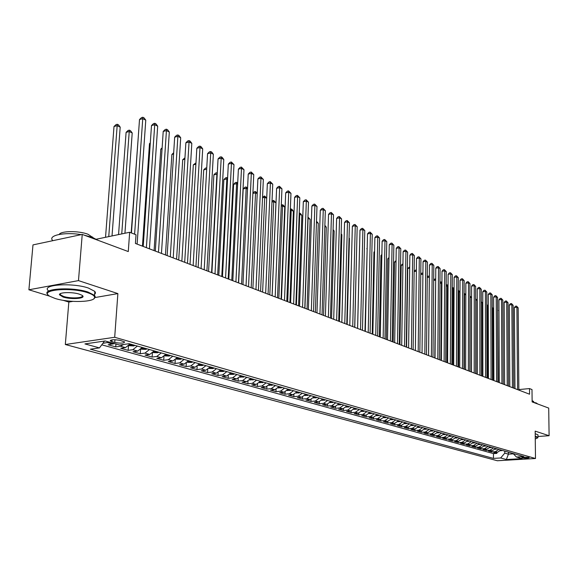 <?xml version="1.0" encoding="UTF-8"?>
<svg xmlns="http://www.w3.org/2000/svg" width="578" height="578" viewBox="0 0 578 578"><rect width="100%" height="100%" fill="white"/><g stroke="black" fill="none" stroke-linecap="round" stroke-linejoin="round"><path stroke-width="0.87" d="M528.856 457.509C525.395 457.061 523.039 457.133 521.79 457.74L522.136 457.906C525.59 458.354 527.945 458.275 529.202 457.675L528.856 457.509M65.321 344.517L497.326 460.745L535.488 458.506L114.69 337.277L65.321 344.517L68.84 302.063L72.806 301.376M95.052 297.54L117.876 293.595L78.478 280.612L28.9 289.78L49.694 296.174M63.009 300.271L68.84 302.063M28.9 289.78L32.989 244.899L82.235 234.422L128.28 251.56L129.66 232.269L96.338 239.205M537.974 436.484L549.1 435.718L548.71 408.082L532.136 401.912L531.998 389.55L529.513 388.582L518.842 389.572M78.478 280.612L82.235 234.422M114.437 343.578L108.151 344.77L115.737 346.894L115.947 344.004M129.992 343.968L125.462 347.631L120.737 348.288L128.143 350.355L128.446 346.041M142.239 347.465L137.73 351.077L133.027 351.72L140.273 353.743L140.548 349.668M154.203 350.889L149.724 354.451L145.042 355.08L152.122 357.06L152.375 353.194M165.9 354.235L161.45 357.753L156.79 358.36L163.711 360.296L163.942 356.626M177.338 357.5L172.916 360.975L168.27 361.568L175.04 363.461L175.25 359.978M188.515 360.701L184.122 364.133L179.505 364.711L186.123 366.56L186.318 363.237M199.461 363.829L195.089 367.218L190.494 367.781L196.975 369.588L197.149 366.423M210.161 366.893L205.826 370.238L201.245 370.787L207.589 372.557L207.748 369.53M220.637 369.884L216.331 373.186L211.772 373.728L217.978 375.462L218.13 372.564M230.897 372.817L226.612 376.083L222.075 376.603L228.151 378.301L228.288 375.527M240.932 375.686L236.677 378.915L232.161 379.428L238.114 381.09L238.244 378.424M250.765 378.503L246.539 381.69L242.045 382.188L247.875 383.814L247.998 381.256M260.403 381.256L256.199 384.406L251.726 384.89L257.441 386.487L257.55 384.023M269.839 383.951L265.663 387.065L261.213 387.542L266.812 389.11L266.913 386.733M279.087 386.595L274.933 389.673L270.511 390.143L275.995 391.674L276.089 389.384M288.147 389.189L284.029 392.231L279.622 392.686L285.005 394.189L285.084 391.978M297.034 391.732L292.938 394.738L288.552 395.186L293.834 396.66L293.913 394.521M305.748 394.225L301.68 397.194L297.316 397.628L302.489 399.08L302.561 397.007M314.295 396.667L310.249 399.608L305.906 400.034L310.986 401.45L311.051 399.449M322.676 399.066L318.659 401.97L314.338 402.389L319.323 403.776L319.381 401.84M330.905 401.414L326.902 404.297L322.611 404.701L327.495 406.067L327.553 404.181M338.975 403.719L335.002 406.572L330.724 406.97L335.522 408.306L335.572 406.479M346.894 405.987L342.942 408.805L338.694 409.195L343.404 410.51L343.448 408.725M354.668 408.213L350.745 411.001L346.511 411.377L351.135 412.67L351.178 410.936M362.305 410.394L358.403 413.154L354.191 413.523L358.736 414.794L358.772 413.104M369.797 412.533L365.917 415.271L361.734 415.633L366.192 416.875L366.228 415.228M377.159 414.643L373.309 417.345L369.14 417.699L373.518 418.927L373.554 417.316M384.392 416.709L380.562 419.382L376.415 419.736L380.721 420.936L380.75 419.368M391.494 418.739L387.686 421.391L383.561 421.73L387.795 422.915L387.816 421.376M398.473 420.733L394.687 423.363L390.584 423.696L394.745 424.852L394.767 423.356M405.337 422.699L401.573 425.3L397.491 425.625L401.573 426.766L401.594 425.292M409.39 423.855L405.648 426.441L408.335 427.2L404.275 427.518L408.292 428.638L408.314 427.2L412.078 424.628M418.71 426.521L414.99 429.071L410.944 429.382L414.896 430.487L414.91 429.078M425.22 428.385L421.521 430.906L417.504 431.217L421.384 432.301L421.398 430.921M431.629 430.213L427.951 432.72L423.956 433.016L427.771 434.085L427.785 432.727M437.929 432.019L434.273 434.497L430.299 434.793L434.049 435.841L434.064 434.512M444.128 433.789L440.494 436.245L436.535 436.535L440.226 437.568L440.241 436.267M450.219 435.53L446.613 437.965L442.676 438.247L446.31 439.266L446.317 437.987M456.223 437.25L452.632 439.656L448.709 439.937L452.292 440.935L452.292 439.685M462.125 438.933L458.556 441.325L454.655 441.599L458.173 442.582L458.181 441.354M467.927 440.595L464.387 442.965L460.5 443.232L463.968 444.2L463.968 442.994M473.649 442.228L470.124 444.576L466.258 444.836L469.668 445.79L469.676 444.612M479.278 443.839L475.766 446.165L471.93 446.426L475.282 447.365L475.282 446.202M484.812 445.421L481.33 447.733L477.507 447.979L480.809 448.904L480.809 447.762M490.267 446.982L486.799 449.272L482.998 449.518L486.257 450.428L486.25 449.308M495.642 448.521L492.189 450.789L488.41 451.028L491.618 451.924L491.611 450.826M129.66 232.269L136.025 234.762L135.418 243.461L529.571 394.21L529.513 388.582M111.857 341.641L114.755 342.465C120.73 343.498 124.024 343.325 124.638 341.923L120.282 340.428C114.263 339.373 110.954 339.553 110.347 340.962L111.857 341.641L111.995 339.864M513.054 453.499L516.465 457.017L523.827 456.577L129.075 343.7L119.624 345.044L105.182 340.969L84.937 343.91L99.474 347.898L90.356 349.184L493.475 458.397L500.671 457.971L504.782 453.138L508.402 454.164L513.401 453.853M516.465 457.017L522.079 458.607L506.371 459.532L500.671 457.971M109.329 342.14L103.036 343.339M101.75 344.813L493.46 453.614L496.892 453.398L496.892 452.321M500.931 450.031L497.499 452.278L493.735 452.516L496.892 453.398M498.821 449.431L495.389 451.685L491.618 451.924M493.504 447.907L490.043 450.183L486.257 450.428M488.099 446.361L484.624 448.658L480.809 448.904M482.608 444.793L479.111 447.105L475.282 447.365M477.031 443.196L473.519 445.537L469.668 445.79M471.373 441.578L467.833 443.933L463.968 444.2M465.615 439.937L462.06 442.315L458.173 442.582M459.77 438.261L456.194 440.66L452.292 440.935M453.831 436.563L450.233 438.984L446.31 439.266M447.798 434.837L444.179 437.279L440.226 437.568M441.657 433.081L438.023 435.552L434.049 435.841M435.422 431.296L431.759 433.789L427.771 434.085M429.078 429.483L425.394 431.997L421.384 432.301M422.626 427.641L418.92 430.176L414.896 430.487M416.066 425.762L412.338 428.327L408.292 428.638M405.648 426.441L401.573 426.766M402.606 421.918L398.834 424.527L394.745 424.852M395.699 419.939L391.906 422.576L387.795 422.915M388.669 417.93L384.854 420.596L380.721 420.936M381.516 415.885L377.672 418.573L373.518 418.927M374.233 413.805L370.368 416.521L366.192 416.875M366.813 411.68L362.926 414.426L358.736 414.794M359.263 409.527L355.354 412.295L351.135 412.67M351.576 407.324L347.645 410.127L343.404 410.51M343.744 405.084L339.785 407.916L335.522 408.306M335.767 402.801L331.779 405.662L327.495 406.067M327.632 400.482L323.622 403.372L319.323 403.776M319.345 398.112L315.313 401.031L310.986 401.45M310.899 395.692L306.839 398.647L302.489 399.08M302.287 393.228L298.205 396.219L293.834 396.66M293.501 390.721L289.397 393.741L285.005 394.189M284.549 388.156L280.409 391.212L275.995 391.674M275.41 385.548L271.248 388.64L266.812 389.11M266.082 382.882L261.899 386.01L257.441 386.487M256.574 380.158L252.355 383.322L247.875 383.814M246.857 377.383L242.616 380.584L238.114 381.09M236.944 374.551L232.674 377.788L228.151 378.301M226.814 371.654L222.523 374.934L217.978 375.462M216.475 368.692L212.155 372.015L207.589 372.557M205.905 365.672L201.563 369.031L196.975 369.588M195.111 362.587L190.733 365.99L186.123 366.56M184.071 359.429L179.671 362.876L175.04 363.461M172.793 356.207L168.357 359.697L163.711 360.296M161.255 352.905L156.79 356.445L152.122 357.06M149.449 349.531L144.962 353.115L140.273 353.743M137.376 346.078L132.853 349.712L128.143 350.355M123.62 344.474L120.47 346.222L115.737 346.894M117.876 293.595L114.69 337.277M549.1 435.718L535.177 431.13L535.488 458.506M508.387 452.162L508.402 454.164L506.371 459.532M504.767 451.129L504.782 453.138M104.524 341.063L99.474 347.898M493.46 453.614L493.475 458.397M134.609 234.206L142.752 118.649L145.772 120.166L137.116 244.111M131.437 232.97L139.508 119.538L142.752 118.649L142.838 117.255L144.045 117.861L145.772 120.166M139.508 119.538L141.538 117.609L142.838 117.255M112.024 235.94L120.195 127.131L117.146 125.657L114.003 126.517L105.536 237.291M114.003 126.517L116.019 124.617L117.276 124.27L108.743 236.626M117.276 124.27L118.497 124.862L120.195 127.131M87.668 292.721C70.372 286.731 37.751 290.012 49.997 296.355L55.112 298.458C69.179 303.067 96.093 302.215 94.597 297.143C94.308 295.618 91.996 294.144 87.668 292.721M47.851 294.57C40.901 288.588 72.264 286.58 88.123 292.092L94.546 295.394L95.211 296.637L93.983 298.624M79.403 294.173L81.794 295.177C87.712 298.371 71.773 299.931 63.125 297.049L59.476 294.787C58.573 292.237 72.452 291.796 79.403 294.173M60.285 293.682L60.423 294.867L63.573 296.435C70.624 298.79 84.229 298.132 82.286 295.51M52.576 240.419C47.786 235.347 64.592 231.843 81.245 234.632M84.193 235.152L92.444 237.406L97.798 240.217M53.805 240.47L63.948 238.309M59.194 234.43C60.907 230.781 79.07 230.68 88.066 234.285L92.986 237.609M48.198 290.589C41.262 284.535 72.604 282.49 88.441 288.068L94.857 291.406L95.529 292.988L94.619 294.426M535.264 438.991L537.721 437.864L535.242 436.614M535.235 436.195L537.988 437.257L537.692 437.965M532.808 402.165L536.312 402.974L537.656 403.964M532.121 400.554L533.639 401.703M535.206 433.724L537.959 434.8L537.959 435.248M146.379 247.659L154.723 124.682L157.678 126.17L149.427 248.822M143.207 246.445L151.494 125.549L154.723 124.682L154.781 123.295L155.966 123.887L157.678 126.17M151.494 125.549L153.495 123.641L154.781 123.295M158.473 252.283L166.428 130.577L169.311 132.03L161.457 253.424M155.316 251.076L163.213 131.423L166.428 130.577L166.464 129.19L167.62 129.775L169.311 132.03M163.213 131.423L165.178 129.53L166.464 129.19M170.3 256.805L177.872 136.343L180.69 137.766L173.212 257.918M167.143 255.599L174.672 137.167L177.872 136.343L177.887 134.963L179.014 135.534L180.69 137.766M174.672 137.167L176.608 135.295L177.887 134.963M181.853 261.22L189.057 141.986L191.817 143.373L184.7 262.311M178.71 260.021L185.87 142.788L189.057 141.986L189.057 140.613L190.155 141.169L191.817 143.373M185.87 142.788L187.778 140.931L189.057 140.613M124.935 233.252L132.21 132.962L129.226 131.517L126.098 132.362L118.555 234.581M126.098 132.362L128.085 130.476L129.335 130.137L121.741 233.917M129.335 130.137L130.527 130.715L132.21 132.962M128.807 345.666L133.648 345.947L134.97 345.391M138.193 138.005L131.17 232.862M131.17 344.3L130.505 344.893L132.644 344.726M141.061 349.148L145.75 349.394L147.072 348.852M150.266 143.46L149.485 143.662L142.448 246.156M143.351 347.783L142.687 348.368L144.789 348.202M149.485 143.662L150.309 142.874M153.033 352.551L157.577 352.768L158.892 352.226M162.064 148.813L160.8 149.131L154.08 250.599M155.258 351.193L154.593 351.764L156.667 351.59M160.8 149.131L162.129 147.852M193.146 265.54L200.002 147.498L202.705 148.864L195.935 266.61M190.018 264.348L196.831 148.286L200.002 147.498L199.981 146.133L201.057 146.675L202.705 148.864M196.831 148.286L198.709 146.444L199.981 146.133M164.744 355.875L169.144 356.062L170.445 355.535M173.595 154.059L171.876 154.485L165.46 254.956M166.89 354.516L166.226 355.087L168.27 354.914M171.876 154.485L173.682 152.722M204.193 269.767L210.71 152.895L213.354 154.232L206.917 270.807M201.072 268.575L207.56 153.669L210.71 152.895L210.667 151.53L211.729 152.065L213.354 154.232M207.56 153.669L209.409 151.841L210.667 151.53M176.189 359.126L180.358 359.292L181.752 358.765M184.873 159.196L182.713 159.723L176.586 259.211M178.277 357.775L177.605 358.331L179.621 358.158M182.713 159.723L184.953 157.816M215.002 273.9L221.193 158.177L223.78 159.485L217.668 274.918M211.888 272.715L218.051 158.928L221.193 158.177L221.136 156.819L222.169 157.346L223.78 159.485M218.051 158.928L219.878 157.122L221.136 156.819M187.38 362.305L191.513 362.442L192.806 361.929M195.899 164.231L193.319 164.846L187.482 263.373M189.403 360.954L188.739 361.51L190.726 361.329M193.319 164.846L195.978 162.859M225.572 277.946L231.453 163.35L233.982 164.629L228.18 278.943M222.472 276.761L228.324 164.087L231.453 163.35L231.373 161.999L233.982 164.629M228.324 164.087L230.123 162.288L231.373 161.999M198.326 365.412L202.336 365.527L203.622 365.021M206.678 169.166L203.709 169.867L198.146 267.455M200.291 364.068L199.627 364.617L201.585 364.436M203.709 169.867L205.501 168.097L206.758 167.83M206.729 168.35L206.714 167.808M235.918 281.898L241.496 168.415L243.974 169.665L238.468 282.873M232.826 280.72L238.389 169.13L241.496 168.415L241.402 167.064L243.974 169.665M238.389 169.13L240.159 167.353L241.402 167.064M209.041 368.453L212.928 368.547L214.207 368.049M217.22 174.238L213.882 174.787L208.579 271.443M210.948 367.117L210.276 367.651L212.213 367.478M213.882 174.787L215.652 173.024L216.858 172.75L216.909 174.086L211.57 272.585M216.858 172.75L217.292 172.959M246.04 285.77L251.336 173.371L253.764 174.592L248.54 286.731M242.962 284.6L248.237 174.072L251.336 173.371L251.228 172.027L253.764 174.592M248.237 174.072L249.985 172.309L251.228 172.027M219.524 371.437L223.296 371.502L224.567 371.011M227.537 179.245L226.865 178.92L223.852 179.599L218.802 275.352M221.374 370.093L220.709 370.628L222.617 370.447M223.852 179.599L225.593 177.858L226.793 177.583L226.865 178.92L221.779 276.494M226.793 177.583L227.602 177.981M255.96 289.564L260.967 178.226L263.344 179.426L258.402 290.503M252.889 288.393L257.889 178.913L260.967 178.226L260.844 176.89L263.344 179.426M257.889 178.913L259.616 177.164L260.844 176.89M229.791 374.349L233.447 374.392L234.711 373.908M237.637 184.151L236.619 183.652L233.62 184.324L228.816 279.181M231.59 373.02L230.918 373.54L232.797 373.359M233.62 184.324L235.333 182.59L236.532 182.323L236.619 183.652L231.778 280.316M236.532 182.323L237.695 183.053M265.663 293.277L270.41 182.988L272.737 184.158L268.062 294.195M262.614 292.107L267.347 183.66L270.41 182.988L270.273 181.651L272.737 184.158M267.347 183.66L269.045 181.926L270.273 181.651M239.841 377.203L244.639 376.748M247.529 188.948L246.177 188.291L243.194 188.948L238.62 282.938M241.582 375.873L240.918 376.394L242.767 376.213M243.194 188.948L244.884 187.236L246.076 186.969L246.177 188.291L241.575 284.065M246.076 186.969L247.565 188.153M275.179 296.919L279.658 187.648L281.941 188.796L277.519 297.815M272.137 295.755L276.609 188.305L279.658 187.648L279.506 186.318L281.941 188.796M276.609 188.305L278.293 186.586L279.506 186.318M249.682 379.999L254.371 379.529M251.379 378.677L250.708 379.19L252.535 379.009M257.217 193.652L255.541 192.842L251.177 287.736M252.897 193.153L254.248 191.78L255.433 191.528L257.239 193.146M255.433 191.528L255.541 192.842L252.882 193.413M284.492 300.481L288.725 192.214L290.965 193.348L286.789 301.355M281.464 299.317L285.691 192.857L288.725 192.214L288.559 190.899L290.965 193.348M285.691 192.857L287.353 191.152L288.559 190.899M259.334 382.723L263.9 382.253M260.967 381.415L260.295 381.921L262.109 381.74M266.704 198.261L264.731 197.3L260.584 291.334M262.556 197.12L264.601 195.993L266.718 198.03M264.601 195.993L264.731 197.3L262.528 197.77M293.624 303.97L297.619 196.701L299.809 197.806L295.878 304.83M290.604 302.814L294.599 197.329L297.619 196.701L297.439 195.386L299.809 197.806M294.599 197.329L296.232 195.639L297.439 195.386M268.799 385.382L273.242 384.926M270.367 384.103L269.695 384.601L271.479 384.421M272.086 295.734L275.959 202.755L273.734 201.671L269.803 294.859M272.021 201.021L273.596 200.371L275.959 202.755M273.596 200.371L273.734 201.671L271.978 202.04M302.569 307.395L306.333 201.093L308.486 202.177L304.779 308.24M299.563 306.239L303.327 201.708L306.333 201.093L306.145 199.778L308.486 202.177M303.327 201.708L304.938 200.031L306.145 199.778M278.076 387.997L282.396 387.542M279.579 386.74L278.907 387.231L280.67 387.05M281.081 299.173L284.752 207.025L282.57 205.963L278.849 298.32M281.291 204.894L283.292 205.089L284.752 207.025M282.418 204.663L282.57 205.963L281.24 206.238M311.34 310.747L314.88 205.4L316.99 206.462L313.507 311.578M308.349 309.598L311.889 205.999L314.88 205.4L314.678 204.099L316.99 206.462M311.889 205.999L313.486 204.337L314.678 204.099M287.165 390.555L291.37 390.107M288.603 389.319L287.938 389.81L289.679 389.63M289.903 302.547L293.371 211.208L291.233 210.168L287.714 301.709M290.358 209.019L291.926 209.294L293.371 211.208M291.074 208.875L291.233 210.168L290.308 210.356M319.937 314.035L323.268 209.626L325.335 210.667L322.062 314.851M316.961 312.893L320.291 210.211L323.268 209.626L323.051 208.326L325.335 210.667M320.291 210.211L321.867 208.564L323.051 208.326M296.073 393.062L300.17 392.628M297.46 391.848L296.789 392.332L298.508 392.151M298.559 305.856L301.839 215.319L299.736 214.301L296.406 305.04M299.252 213.072L300.401 213.419L301.839 215.319M299.563 213.007L299.736 214.301L299.202 214.402M328.376 317.264L331.49 213.773L333.52 214.792L330.457 318.059M325.407 316.123L328.535 214.351L331.49 213.773L331.266 212.48L333.52 214.792M328.535 214.351L330.081 212.711L331.266 212.48M304.808 395.525L308.796 395.092M306.138 394.333L305.466 394.81L307.171 394.63M307.048 309.107L310.14 219.351L308.081 218.347L304.938 308.298M307.966 217.097L310.14 219.351M307.951 217.465L307.922 218.376M336.649 320.429L339.561 217.841L341.555 218.845L338.694 321.209M333.694 319.294L336.62 218.405L339.561 217.841L339.329 216.555L341.555 218.845M336.62 218.405L338.152 216.779L339.329 216.555M313.377 397.939L317.257 397.512M313.984 397.173L315.66 397.057M314.649 396.768L314.013 397.129M315.371 312.286L318.29 223.303L316.462 222.414M316.498 221.258L318.29 223.303M344.763 323.528L347.486 221.829L349.444 222.819L346.771 324.294M341.822 322.401L344.553 222.386L347.486 221.829L347.241 220.55L349.444 222.819M344.553 222.386L346.07 220.774L347.241 220.55M321.787 400.308L325.559 399.889M322.336 399.615L323.998 399.441M323.001 399.152L322.437 399.456M323.55 315.415L326.295 227.19L324.843 226.482M324.879 225.333L326.295 227.19M352.725 326.577L355.26 225.752L357.182 226.721L354.69 327.329M349.791 325.45L352.349 226.294L355.26 225.752L355.008 224.474L357.182 226.721M352.349 226.294L353.844 224.698L355.008 224.474M330.031 402.628L333.708 402.216M330.551 401.977L332.169 401.775M331.194 401.5L330.695 401.761M331.57 318.485L334.149 231.005L333.058 230.478M333.087 229.596L334.149 231.005M360.542 329.561L362.897 229.596L364.783 230.55L362.471 330.305M357.623 328.449L359.993 230.131L362.897 229.596L362.63 228.332L364.783 230.55M359.993 230.131L361.474 228.541L362.63 228.332M338.123 404.911L341.699 404.499M338.614 404.289L340.196 404.073M339.235 403.798L338.787 404.029M339.452 321.498L341.865 234.747L341.121 234.386M341.136 233.794L341.865 234.747M368.215 332.495L370.39 233.375L372.246 234.307L370.108 333.224M365.303 331.389L367.507 233.895L370.39 233.375L370.122 232.11L372.246 234.307M367.507 233.895L368.966 232.32L370.122 232.11M346.063 407.15L349.546 406.746M346.54 406.551L348.072 406.32M347.132 406.052L346.728 406.262M347.183 324.453L349.444 238.432L349.033 238.23M349.047 237.905L349.444 238.432M375.743 335.377L377.752 237.088L379.573 238.006L377.607 336.093M372.853 334.272L374.884 237.601L377.752 237.088L377.477 235.831L379.573 238.006M374.884 237.601L376.329 236.034L377.477 235.831M383.135 338.202L384.984 240.73L386.776 241.633L384.962 338.903M380.259 337.104L382.13 241.236L384.984 240.73L384.695 239.48L386.776 241.633M382.13 241.236L383.554 239.682L384.695 239.48M390.396 340.984L392.086 244.313L393.849 245.195L392.195 341.67M387.535 339.886L389.247 244.805L392.086 244.313L391.797 243.063L393.849 245.195M389.247 244.805L390.656 243.266L391.797 243.063M353.852 409.347L357.255 408.949M354.314 408.769L355.802 408.53M354.776 327.358L356.807 242.001M361.503 411.507L364.819 411.11M359.595 245.202L357.587 328.434M361.951 410.951L363.389 410.705M369.017 413.624L372.246 413.234M367.175 248.641L364.956 331.252M369.45 413.089L370.845 412.837M366.828 248.699L367.182 248.316M397.534 343.708L399.073 247.832L400.8 248.699L399.297 344.387M394.68 342.617L396.248 248.316L399.073 247.832L398.769 246.589L400.8 248.699M396.248 248.316L397.635 246.784L398.769 246.589M376.401 415.705L379.544 415.322M374.58 252.022L373.937 252.131L372.203 334.026M376.813 415.185L378.164 414.932M373.937 252.131L374.595 251.416M404.542 346.388L405.929 251.286L407.627 252.138L406.269 347.053M401.696 345.304L403.119 251.762L405.929 251.286L405.619 250.057L407.627 252.138M403.119 251.762L404.499 250.245L405.619 250.057M383.648 417.75L386.711 417.374M381.856 255.353L380.924 255.512L379.32 336.743M384.045 417.244L385.36 416.984M380.924 255.512L381.87 254.472M411.42 349.025L412.67 254.681L414.339 255.527L413.125 349.676L414.137 271.559L415.438 270.114L416.377 269.962M408.595 347.942L409.874 255.151L412.67 254.681L412.352 253.46L414.339 255.527M409.874 255.151L411.24 253.648L412.352 253.46M390.764 419.758L393.755 419.382M389.001 258.626L387.787 258.828L386.314 339.423M391.154 419.267L392.426 419.007M387.787 258.828L389.023 257.477M418.19 351.612L419.303 258.026L420.936 258.85L419.859 352.248M415.372 350.535L416.521 258.482L419.303 258.026L418.978 256.805L420.936 258.85M416.521 258.482L417.865 256.986L418.978 256.805M397.765 421.73L400.677 421.362M396.017 261.848L394.543 262.094L393.192 342.053M397.881 421.167L399.369 420.994M394.543 262.094L396.038 260.584M424.837 354.155L425.813 261.307L427.431 262.123L426.485 354.784M422.034 353.086L423.045 261.755L425.813 261.307L425.487 260.093L427.431 262.123M423.045 261.755L424.382 260.273L425.487 260.093M404.636 423.674L407.476 423.306M402.917 265.02L401.183 265.302L399.947 344.632M405.005 423.212L406.19 422.944M401.183 265.302L402.938 263.763M431.376 356.655L432.221 264.536L433.811 265.338L432.994 357.269M428.587 355.586L429.468 264.977L432.221 264.536L431.889 263.33L433.811 265.338M429.468 264.977L430.783 263.503L431.889 263.33M411.392 425.581L414.159 425.22M409.694 268.141L407.714 268.459L406.594 347.176M411.753 425.126L412.902 424.859M407.714 268.459L409.715 266.892M437.799 359.111L438.521 267.715L440.082 268.503L439.388 359.718M435.024 358.049L435.783 268.149L438.521 267.715L438.182 266.509L440.082 268.503M435.783 268.149L437.091 266.682L438.182 266.509M418.039 427.46L420.733 427.099M418.385 427.012L419.491 426.745M416.362 271.212L414.137 271.559M444.121 361.525L444.72 270.836L446.252 271.609L445.681 362.124M441.354 360.47L441.997 271.263L444.72 270.836L444.374 269.637L446.252 271.609M441.997 271.263L443.283 269.81L444.374 269.637M424.563 429.302L427.2 428.948M424.909 428.869L425.979 428.601M420.762 274.275L421.745 273.177L422.923 273.069M422.908 274.232L420.755 274.572M422.915 273.423L422.814 273.011M450.334 363.902L450.818 273.907L452.328 274.673L451.866 364.494M447.582 362.854L448.109 274.326L450.818 273.907L450.464 272.715L452.328 274.673M448.109 274.326L449.381 272.881L450.464 272.715M430.986 431.116L433.551 430.769M431.325 430.689L432.351 430.422M427.272 277.527L429.331 277.216L428.565 355.578M427.279 276.949L427.951 276.19L429.36 276.197M429.331 277.216L429.013 276.031M456.447 366.242L456.815 276.934L458.303 277.678L457.957 366.82M453.701 365.195L454.12 277.339L456.815 276.934L456.461 275.749L458.303 277.678M454.12 277.339L455.377 275.908L456.461 275.749M437.3 432.9L439.807 432.554M437.633 432.481L438.623 432.214M435.682 280.294L434.772 357.955M433.681 279.579L435.111 279.001L435.689 279.282M435.111 279.001L435.436 280.178L433.673 280.446M462.458 368.54L462.718 279.904L464.177 280.641L463.939 369.111M459.727 367.5L460.03 280.308L462.718 279.904L462.357 278.726L464.177 280.641M460.03 280.308L461.28 278.885L462.357 278.726M443.514 434.656L445.956 434.309M443.839 434.244L444.793 433.977M441.91 283.321L441.447 283.097L440.884 360.289M439.981 282.172L441.115 281.92L441.917 282.483M441.115 281.92L441.447 283.097L439.974 283.314M468.368 370.801L468.527 282.837L469.965 283.56L469.835 371.365M465.651 369.761L465.854 283.227L468.527 282.837L468.158 281.659L469.965 283.56M465.854 283.227L467.089 281.818L468.158 281.659M449.619 436.376L452.003 436.043M449.937 435.971L450.862 435.718M448.037 286.291L447.358 285.966L446.895 362.587M446.173 284.925L447.025 284.795L448.037 285.648M447.025 284.795L447.358 285.966L446.165 286.146M474.184 373.027L474.242 285.713L475.658 286.428L475.629 373.576M471.482 371.994L471.583 286.103L474.242 285.713L473.873 284.542L475.658 286.428M471.583 286.103L472.811 284.701L473.873 284.542M455.63 438.081L457.957 437.741M455.941 437.676L456.83 437.423M454.062 289.217L453.181 288.79L452.805 364.848M452.263 287.714L453.419 287.909L454.062 288.762M452.841 287.627L453.181 288.79L452.256 288.928M479.913 375.216L479.87 288.552L481.257 289.253L481.33 375.758M477.226 374.19L477.226 288.935L479.87 288.552L479.494 287.389L481.257 289.253M477.226 288.935L478.432 287.541L479.494 287.389M461.547 439.75L463.809 439.417M461.851 439.352L462.703 439.099M459.994 292.1L458.91 291.572L458.629 367.081M458.253 290.467L459.994 291.818M458.571 290.416L458.91 291.572L458.246 291.673M485.549 377.376L485.404 291.341L486.777 292.034L486.943 377.904M482.868 376.35L482.775 291.717L485.404 291.341L485.029 290.185L486.777 292.034M482.775 291.717L483.974 290.337L485.029 290.185M467.364 441.397L469.574 441.065M467.667 441.007L468.491 440.754M465.825 294.932L464.553 294.318L464.365 369.27M464.141 293.176L465.825 294.831M464.206 293.162L464.553 294.318L464.141 294.375M491.098 379.493L490.859 294.094L492.21 294.773L492.47 380.021M488.432 378.474L488.244 294.462L490.859 294.094L490.476 292.938L492.21 294.773M488.244 294.462L489.429 293.082L490.476 292.938M473.093 443.015L475.253 442.69M473.389 442.625L474.177 442.38M471.402 371.965L471.489 297.677L470.116 297.013L470.008 371.43M469.943 295.958L471.489 297.677M469.943 296.463L469.943 297.034M496.56 381.581L496.227 296.796L497.564 297.468L497.911 382.101M493.901 380.57L493.626 297.157L496.227 296.796L495.845 295.647L497.564 297.468M493.626 297.157L494.804 295.791L495.845 295.647M478.736 444.605L480.838 444.287M479.025 444.229L479.783 443.983M476.937 374.082L476.944 300.329L475.651 299.7M475.651 298.739L476.944 300.329M501.935 383.64L501.516 299.462L502.831 300.127L503.265 384.146M499.291 382.629L498.93 299.823L501.516 299.462L501.126 298.32L502.831 300.127M498.93 299.823L500.093 298.465L501.126 298.32M484.285 446.18L486.336 445.855M484.574 445.797L485.296 445.559M482.384 376.162L482.312 302.937L481.272 302.431M481.272 301.572L482.312 302.937M507.231 385.663L506.725 302.092L508.019 302.742L508.539 386.169M504.601 384.659L504.153 302.439L506.725 302.092L506.335 300.95L508.019 302.742M504.153 302.439L505.302 301.095L506.335 300.95M489.747 447.719L491.755 447.408M490.036 447.35L490.729 447.112M487.753 378.214L487.601 305.502L486.806 305.119M486.799 304.454L487.601 305.502M512.44 387.657L511.862 304.678L513.134 305.314L513.734 388.149M509.825 386.66L509.297 305.018L511.862 304.678L511.465 303.544L513.134 305.314M509.297 305.018L510.439 303.681L511.465 303.544M495.129 449.243L497.087 448.933M495.418 448.875L496.076 448.644M493.041 380.237L492.817 308.031L492.254 307.763M492.246 307.294L492.817 308.031M517.577 389.623L516.913 307.221L518.17 307.85L518.849 390.107M514.969 388.626L514.362 307.561L516.913 307.221L516.515 306.094L518.17 307.85M514.362 307.561L515.497 306.232L516.515 306.094M500.425 450.746L502.34 450.435M500.714 450.37L501.343 450.146M498.25 382.231L497.615 310.364M497.615 310.083L497.954 310.531M112.898 344.098L107.79 342.66M497.499 452.278L495.389 451.685M492.189 450.789L490.043 450.183M486.799 449.272L484.624 448.658M481.33 447.733L479.111 447.105M475.766 446.165L473.519 445.537M470.124 444.576L467.833 443.933M464.387 442.965L462.06 442.315M458.556 441.325L456.194 440.66M452.632 439.656L450.233 438.984M446.613 437.965L444.179 437.279M440.494 436.245L438.023 435.552M434.273 434.497L431.759 433.789M427.951 432.72L425.394 431.997M421.521 430.906L418.92 430.176M414.99 429.071L412.338 428.327M401.573 425.3L398.834 424.527M394.687 423.363L391.906 422.576M387.686 421.391L384.854 420.596M380.562 419.382L377.672 418.573M373.309 417.345L370.368 416.521M365.917 415.271L362.926 414.426M358.403 413.154L355.354 412.295M350.745 411.001L347.645 410.127M342.942 408.805L339.785 407.916M335.002 406.572L331.779 405.662M326.902 404.297L323.622 403.372M318.659 401.97L315.313 401.031M310.249 399.608L306.839 398.647M301.68 397.194L298.205 396.219M292.938 394.738L289.397 393.741M284.029 392.231L280.409 391.212M274.933 389.673L271.248 388.64M265.663 387.065L261.899 386.01M256.199 384.406L252.355 383.322M246.539 381.69L242.616 380.584M236.677 378.915L232.674 377.788M226.612 376.083L222.523 374.934M216.331 373.186L212.155 372.015M205.826 370.238L201.563 369.031M195.089 367.218L190.733 365.99M184.122 364.133L179.671 362.876M172.916 360.975L168.357 359.697M161.45 357.753L156.79 356.445M149.724 354.451L144.962 353.115M137.73 351.077L132.853 349.712M125.462 347.631L120.47 346.222M114.957 339.727L114.755 342.465M129.494 344.791L133.554 345.947M141.74 348.281L145.656 349.394M153.712 351.691L157.483 352.768M165.409 355.029L169.051 356.062M176.854 358.288L180.358 359.292M188.038 361.474L191.419 362.442M198.984 364.595L202.249 365.527M209.691 367.651L212.841 368.547M220.175 370.635L223.209 371.502M230.434 373.561L233.36 374.392M240.477 376.423L243.295 377.224M250.31 379.226L253.034 380.006M259.948 381.971L262.571 382.723M269.391 384.666L271.92 385.389M278.639 387.303L281.081 387.997M287.707 389.883L290.062 390.555M296.601 392.419L298.869 393.069M305.314 394.904L307.503 395.525M313.868 397.339L315.971 397.946M322.249 399.73L324.287 400.308M330.479 402.078L332.437 402.635M338.556 404.376L340.442 404.918M346.475 406.637L348.296 407.158M354.256 408.856L356.005 409.354M361.893 411.03L363.576 411.507M369.393 413.169L371.011 413.631M376.755 415.264L378.315 415.712M383.987 417.33L385.49 417.757M391.096 419.353L392.541 419.765M398.076 421.348L399.47 421.738M404.94 423.298L406.276 423.681M411.688 425.22L412.967 425.589M418.313 427.113L419.549 427.467M424.837 428.97L426.022 429.31M431.246 430.798L432.38 431.123M437.546 432.597L438.637 432.908M443.745 434.36L444.793 434.663M449.85 436.101L450.847 436.383M455.847 437.813L456.808 438.081M461.75 439.497L462.675 439.757M467.566 441.151L468.44 441.397M473.281 442.777L474.126 443.023M478.909 444.381L479.718 444.612M484.451 445.963L485.224 446.18M489.913 447.517L490.643 447.726M495.281 449.048L495.982 449.25M500.577 450.558L501.242 450.746M110.398 340.334L110.347 340.962M94.857 291.406L94.546 295.394M60.423 294.867L60.531 293.559M92.617 237.464L92.653 237.045M60.098 294.281L59.476 294.787M94.597 297.143L95.211 296.637M537.959 434.8L537.988 437.257M533.646 402.302L533.631 401.334"/></g></svg>
